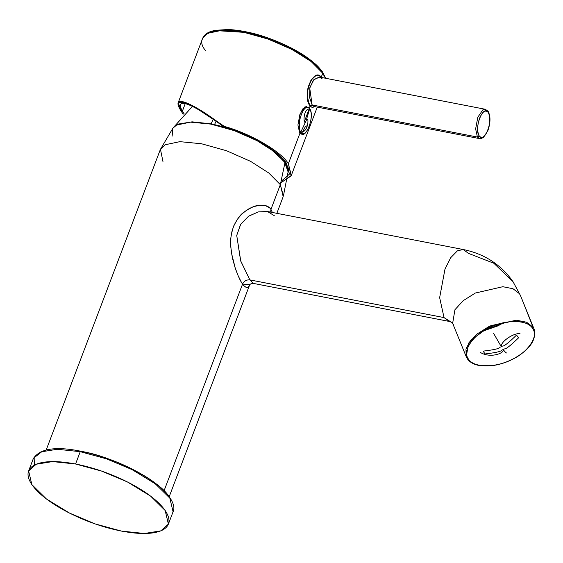 <?xml version="1.0" encoding="UTF-8"?>
<svg xmlns="http://www.w3.org/2000/svg" width="563" height="563" viewBox="0 0 563 563"><rect width="100%" height="100%" fill="white"/><g stroke="black" fill="none" stroke-linecap="round" stroke-linejoin="round"><path stroke-width="0.84" d="M223.983 126.949L211.069 123.825L213.243 119.18L211.069 123.825L192.124 121.84L178.598 124.015L175.959 125.387M216.065 121.186L214.426 124.852M291.289 175.48L288.376 163.692L300.192 132.594L288.376 163.692C281.303 151.567 250.345 133.53 224.517 126.471C250.345 133.53 281.303 151.567 288.376 163.692L300.192 132.594L288.376 163.692L291.282 175.508L280.881 182.799L291.106 175.945L288.376 163.692C281.303 151.567 250.345 133.53 224.517 126.471L195.685 107.378L185.016 102.339L178.161 102.79L181.933 112.319L183.235 114.148L181.933 112.319L178.189 102.705L182.729 101.699L192.504 105.654L222.505 125.472L223.159 126.422L225.2 127.463L224.517 126.471L222.505 125.472C206.311 113.247 193.841 105.548 185.093 102.367C180.899 100.939 178.555 101.185 178.063 103.113C177.683 104.894 178.971 107.962 181.933 112.319M304.414 121.481L309.214 108.842L304.414 121.481M321.67 77.919L321.241 77.173L322.74 73.239L321.241 77.18L318.742 75.47L315.329 76.089L311.008 80.178L308.144 87.005L307.588 90.179L307.532 96.632L308.594 102.213L310.29 106.013L312.12 104.957L313.943 106.463L312.12 104.957L310.29 106.013L309.432 108.265L310.29 105.999L309.432 108.265L310.29 106.013L312.289 107.617L314.618 106.597M322.641 72.134C313.408 59.875 296.49 48.946 271.901 39.361C255.968 33.456 241.436 30.17 228.311 29.508L214.904 30.339L210.449 31.598C206.466 33.09 203.841 35.385 202.581 38.488L178.161 102.79L202.581 38.488L207.508 33.344L222.258 30.24L243.892 32.33L268.847 39.283L293.02 49.945L311.142 61.536L322.74 73.239L325.365 78.222L322.74 73.239L322.634 72.127L322.74 73.239L325.365 78.222L322.74 73.239L311.142 61.536L293.02 49.945L268.847 39.283L243.892 32.33L222.258 30.24L207.508 33.344L202.581 38.488L207.36 33.421L216.797 30.655L243.892 32.33L266.904 38.594L291.282 49.03L311.191 61.571L322.74 73.239L321.177 77.412L322.74 73.239C315.371 59.143 272.013 36.644 243.892 32.33C272.013 36.644 315.371 59.143 322.74 73.239L321.902 71.67L322.634 72.127L325.681 78.285M184.136 113.853C178.541 105.372 179.104 102.016 185.825 103.782C189.541 104.824 194.58 107.273 200.942 111.115C207.592 115.141 214.996 120.243 223.159 126.422L222.505 125.472L224.517 126.471L225.2 127.463C250.063 134.353 279.642 151.658 286.468 163.319L289.481 174.066L281.317 181.209M244.849 31.69C272.33 35.912 314.703 57.89 321.902 71.67C314.703 57.89 272.33 35.912 244.849 31.69C272.33 35.912 314.703 57.89 321.902 71.67L325.365 78.222M479.247 136C473.652 128.913 483.153 103.902 488.212 112.403L488.107 111.291L488.212 112.403C493.807 119.483 484.307 144.494 479.247 136L477.417 137.048L479.247 136C482.027 138.885 484.891 136.964 487.861 130.236C490.303 122.734 490.415 116.794 488.212 112.403C485.44 109.511 482.568 111.432 479.599 118.16C477.164 125.662 477.044 131.601 479.247 136M313.985 106.477L479.549 138.618C479.69 139.11 481.027 138.695 483.568 137.358L487.91 130.553C490.598 122.657 490.662 116.231 488.114 111.298L485.25 109.264L482.885 109.792L477.811 117.231L475.629 128.906L477.417 137.048L479.549 138.618L477.417 137.048L475.629 128.906L477.811 117.231L482.885 109.792L485.25 109.264L487.375 110.834M322.078 78.743L319.763 77.138L314.02 79.446L309.882 87.476L309.629 97.695L312.12 104.957L309.741 88.138L313.471 80.03L319.066 77.054M312.12 104.957L477.417 137.048L312.12 104.957M310.29 106.013C301.613 97.483 313.394 66.427 321.241 77.173M185.234 103.627L182.391 111.108L185.234 103.627M310.037 106.667L307.679 107.568L310.037 106.667M299.579 134.198L301.838 133.086L299.579 134.198M302.38 132.185L305.47 126.443L307.489 125.57L305.47 126.492L302.394 132.185M46.208 449.957L160.188 149.913L165.107 144.768L179.864 141.658L201.498 143.755L226.453 150.708L250.626 161.37L268.741 172.961L280.339 184.664L270.944 209.387C268.811 206.107 264.899 204.721 259.212 205.228C256.158 205.488 252.506 206.797 248.255 209.169C244.243 212.708 240.436 211.934 233.307 226.995C228.479 243.413 231.309 246.742 231.52 253.223L235.278 268.241C237.924 275.736 240.352 281.021 242.562 284.111L164.072 490.739L242.562 284.111C244.103 281.014 246.545 279.607 249.888 279.902L444.031 317.588L439.647 297.637L444.995 269.037L450.759 257.636L457.43 250.809L463.215 249.515L457.43 250.809L450.759 257.636L444.995 269.037L439.647 297.637L444.031 317.588L452.497 322.958L444.031 317.588L449.253 321.431L444.031 317.588L249.888 279.902L240.774 261.162L236.727 235.482L240.549 224.461L248.529 216.255L258.297 211.913L267.404 211.498L258.304 211.906L248.691 216.143L240.746 224.151L236.734 235.425L240.619 260.739L249.888 279.902C246.545 279.607 244.103 281.014 242.562 284.111L249.768 284.533M249.655 284.667L249.655 284.667C251.035 283.59 252.294 283.175 253.441 283.421L449.253 321.431C454.503 323.239 451.427 322.571 452.497 322.958L466.255 356.752L465.953 348.997L470.443 340.552L490.845 325.66L516.37 320.206L526.553 322.212L533.055 327.18L532.542 328.271C527.074 319.453 506.482 319.221 489.514 327.638C472.28 335.654 462.11 350.658 468.43 359.074C461.569 351.826 473.166 334.542 489.514 327.638C504.884 319.298 528.544 319.65 532.542 328.271C539.396 335.513 527.798 352.804 511.45 359.708C496.08 368.04 472.42 367.695 468.43 359.074C473.898 367.892 494.483 368.125 511.45 359.708C528.685 351.692 538.854 336.681 532.542 328.271L533.055 327.18L526.588 322.226L516.461 320.206L488.958 326.533L476.833 334.155L468.55 343.226L466.255 356.752L467.403 358.877L468.43 359.074L467.396 358.87C469.669 362.093 473.342 364.254 478.423 365.359L491.161 365.802C498.03 365.007 504.828 363.015 511.563 359.806C529.227 350.46 536.75 340.249 534.139 329.186L520.529 295.681L533.055 327.18L520.529 295.681L512.97 281.599L519.452 293.682L512.984 288.728L502.85 286.708L475.348 293.034L463.222 300.656L454.939 309.727L452.652 323.253L454.939 309.727L463.222 300.656L475.348 293.034L502.85 286.708L512.984 288.728L519.452 293.682L512.97 281.599L493.821 263.259L468.43 253.357L463.215 249.515C484.208 253.765 500.796 264.455 512.97 281.599M503.688 322.719L483.582 330.882L497.833 325.907L503.688 322.719M452.652 323.253L453.729 325.252M253.266 283.372L249.888 279.902L253.188 283.344M284.899 162.257C287.32 165.782 288.383 168.999 288.101 171.919L283.393 196.008L280.339 184.664L284.977 162.573L288.101 171.919L284.611 162.074L274.068 151.567L257.031 140.666L234.299 130.644L210.836 124.106L190.491 122.136L176.62 125.056L172.918 128.16L172.102 136.211M214.503 124.662L224.602 127.252M255.862 139.807L273.414 150.87L284.224 161.518M160.448 149.308L172.918 128.16L176.62 125.056L190.491 122.136L210.836 124.106L234.299 130.644L257.031 140.666L274.068 151.567L284.977 162.573L280.339 184.664L268.741 172.961L250.626 161.37L226.453 150.708L201.498 143.755L179.864 141.658L165.107 144.768L160.448 149.308L163.031 161.891M241.421 282.309L238.226 275.926L235.165 267.904L232.554 258.572L231.154 250.662L230.64 243.554L230.929 237.122L232.026 231.048L233.983 225.341L237.312 219.373L241.562 214.327L246.503 210.281L253.209 206.762L259.916 205.15L265.462 205.579L269.839 208.057L270.944 209.387L270.662 212.131L270.944 209.387L272.401 212.575M274.287 215.664L267.404 211.498L463.215 249.515M249.916 284.181L249.529 285.047M249.43 285.237L248.557 286.651M248.163 287.081L247.34 287.587M246.481 287.651L243.617 285.518M243.096 284.857L242.562 284.111M272.372 212.462L270.944 209.387L280.339 184.664L283.182 196.635L276.841 213.335M269.135 147.59L284.892 162.123L287.897 168.816M309.594 108.955C302.542 108.321 303.19 128.005 306.145 120.686L300.818 132.059C295.336 125.12 304.639 100.636 309.594 108.955C315.076 115.894 305.772 140.377 300.818 132.059C309.115 132.938 309.101 113.374 306.145 120.686L309.594 108.955C304.639 100.636 295.336 125.12 300.818 132.059L299.607 132.65L299.157 116.499L302.704 108.941L306.962 106.534L304.745 107.026L299.973 114.022L297.918 124.993L299.607 132.65L300.818 132.059C305.772 140.377 315.076 115.894 309.594 108.955L308.967 108.005M493.434 333.085L501.38 346.843C498.156 347.167 503.744 348.708 483.131 351.136L485.06 353.958C505.665 351.53 500.085 349.982 503.308 349.665C504.469 353.114 490.647 358.617 480.422 352.487M506.967 352.874C506.454 353.36 505.236 352.29 503.308 349.665C505.694 347.287 502.984 352.818 518.516 337.877L516.588 335.062C501.056 349.996 503.772 344.472 501.38 346.843C499.895 342.586 512.189 333.331 519.987 333.479M80.826 451.294L80.249 451.674L80.826 451.294L80.249 451.674L106.477 458.824L132.094 469.626L155.247 483.772L169.843 498.156L173.073 511.767L169.843 498.156L155.247 483.772L132.094 469.626L106.477 458.824L80.249 451.674L75.569 463.996L101.797 471.147L127.414 481.949L150.567 496.094L165.163 510.479L168.393 524.09L160.856 530.853L144.438 533.492L121.446 531.085L95.217 523.935L69.601 513.132L46.447 498.987L31.859 484.602L28.622 470.992L36.159 464.229L52.584 461.59L75.569 463.996L80.249 451.674L57.264 449.267L40.839 451.906L33.301 458.669L40.839 451.906L57.264 449.267L80.249 451.674L80.826 451.294C112.389 456.136 161.067 481.393 169.343 497.213M34.371 465.066L34.962 457.079L42.197 451.399M75.569 463.996C57.356 460.576 43.886 460.801 35.159 464.672C26.911 468.796 25.814 475.439 31.859 484.602C38.411 493.864 50.325 503.033 67.595 512.112C85.112 521.078 103.057 527.404 121.446 531.085C139.659 534.505 153.129 534.28 161.862 530.409C170.103 526.285 171.201 519.642 165.163 510.479C158.604 501.225 146.69 492.055 129.42 482.97C111.903 474.004 93.958 467.677 75.569 463.996M205.432 50.466C192.82 35.349 213.975 25.377 243.892 32.33C213.975 25.377 192.82 35.349 205.432 50.466M192.433 106.421L173.383 127.569L192.433 106.421M291.226 175.663L317.265 107.111L291.226 175.663M485.25 109.264L319.707 77.124M224.341 127.132L214.524 124.62M169.21 496.679L249.817 284.477M288.854 167.739L288.15 171.166M309.481 108.335C315.315 115.514 306.124 137.984 301.606 134.128M168.393 524.09L173.073 511.767C176.655 504.828 168.471 491.154 147.576 477.783C127.315 465.094 105.021 456.234 80.692 451.195C55.582 446.107 39.783 448.598 33.301 458.669L28.622 470.992"/></g></svg>

